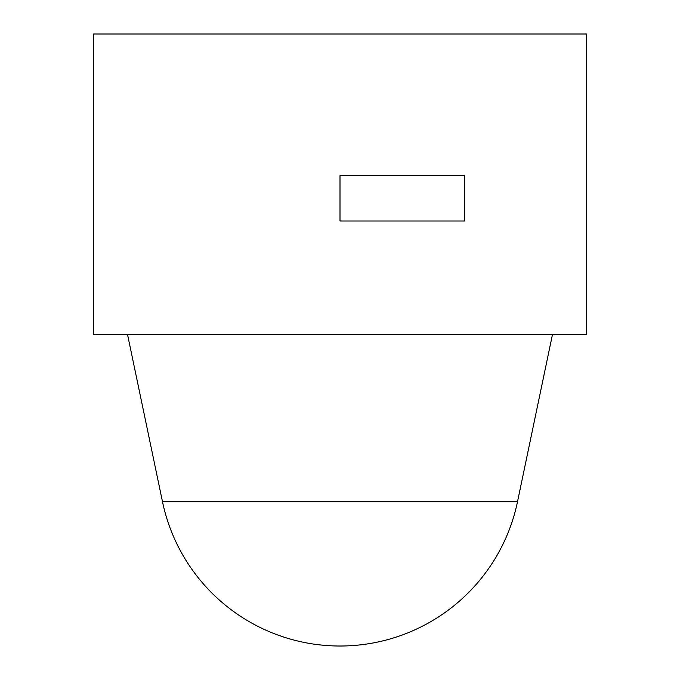<?xml version="1.0" encoding="UTF-8"?>
<svg xmlns="http://www.w3.org/2000/svg" width="680" height="680" viewBox="0 0 680 680"><rect width="100%" height="100%" fill="white"/><g stroke="black" fill="none" stroke-linecap="round" stroke-linejoin="round"><path stroke-width="1.02" d="M340 501.772L162.503 501.772A181.331 181.331 0 0 0 517.497 501.772L340 501.772M340 221L340 175.669L464.669 175.669L464.669 221L340 221M586.5 334.33L93.5 334.33L93.5 34L586.5 34L586.5 334.33M517.497 501.772L552.5 334.33M162.503 501.772L127.5 334.33"/></g></svg>
